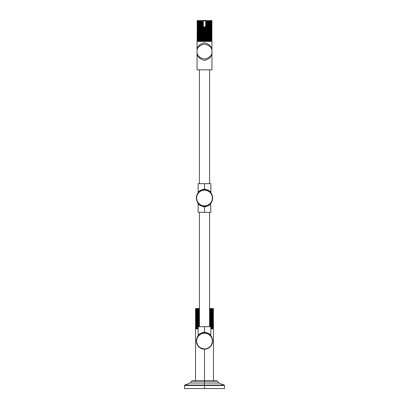 <?xml version="1.0" encoding="UTF-8"?>
<svg xmlns="http://www.w3.org/2000/svg" width="409" height="409" viewBox="0 0 409 409"><rect width="100%" height="100%" fill="white"/><g stroke="black" fill="none" stroke-linecap="round" stroke-linejoin="round"><path stroke-width="0.61" d="M204.5 388.55L184.485 388.55L204.5 388.55L204.5 385.477L224.515 385.477L204.5 385.477L204.5 388.55L184.485 388.55L184.485 385.477L204.5 385.477L184.485 385.477L184.781 385.084L224.219 385.084L218.841 383.018L204.5 383.018L218.841 383.018L217.516 381.183L204.5 381.183L204.5 383.018L204.5 381.183L191.484 381.183L190.159 383.018L204.5 383.018L204.5 385.084L204.5 383.018L190.159 383.018L184.781 385.084L204.5 385.084L204.5 385.477L204.5 385.084L224.219 385.084L224.515 385.477L224.515 388.55L204.5 388.55M204.5 381.183L191.484 381.183L191.887 380.835L204.5 380.835L204.5 381.183L204.5 380.835L217.113 380.835L217.516 381.183L204.5 381.183M195.533 380.835L195.533 328.867L198.14 328.867M204.449 332.931L203.958 332.946M202.266 333.243L202.905 333.084M201.11 333.672L200.829 333.805M200.159 334.189L198.605 335.462M198.074 336.086L196.954 338.054M196.923 338.136L196.586 339.235M196.581 339.265L196.489 339.721M196.499 342.44L196.591 342.88M196.596 342.9L197.281 344.767M197.204 344.613L198.431 346.443M198.488 346.505L198.851 346.878M198.927 346.955L200.926 348.34M201.606 348.637L201.949 348.759M202.813 348.989L203.242 349.071M207.68 348.519L204.5 349.168L204.5 380.835L204.5 349.168L199.469 347.425M205.722 349.076L206.095 349.01M207.89 348.427L208.293 348.228M208.472 348.131L210.569 346.443M210.589 346.423L212.046 344.046M212.077 343.964L212.414 342.865M212.419 342.834L212.511 342.379M212.501 339.659L212.409 339.219M212.404 339.199L211.821 337.537M211.796 337.486L210.916 336.075M209.163 334.404L208.518 333.995M206.187 333.105L205.758 333.028M205.062 332.946L204.551 332.931M211.366 328.867L213.467 328.867L213.467 380.835M211.064 336.27L211.269 336.566M211.448 336.847L211.601 337.108M208.994 347.808L208.37 348.187M199.193 347.195L198.15 346.111M197.936 345.825L197.731 345.533M197.552 345.247L197.399 344.986M200.037 334.265L200.466 334M201.785 333.396L202.261 333.243M202.721 333.125L203.621 332.977M204.06 332.941L204.49 332.931A8.119 8.119 0 0 0 196.381 341.05A8.119 8.119 0 0 0 204.5 349.168A8.119 8.119 0 0 0 212.619 341.05A8.119 8.119 0 0 0 204.5 332.931A8.119 8.119 0 0 1 212.619 341.05A8.119 8.119 0 0 1 204.5 349.168L204.5 348.897A7.848 7.848 0 0 1 196.652 341.05A7.848 7.848 0 0 1 204.5 333.202A7.848 7.848 0 0 1 212.348 341.05A7.848 7.848 0 0 1 204.5 348.897A7.848 7.848 0 0 0 212.348 341.05A7.848 7.848 0 0 0 204.5 333.202L204.5 332.931L204.5 333.202A7.848 7.848 0 0 0 196.652 341.05A7.848 7.848 0 0 0 204.5 348.897L204.5 349.168A8.119 8.119 0 0 1 196.381 341.05A8.119 8.119 0 0 1 204.5 332.931L204.5 326.704L210.86 326.704L210.773 335.595M199.357 326.704L204.5 326.704L204.5 332.118C208.437 333.1 210.558 334.301 210.86 335.728C210.558 334.301 208.437 333.1 204.5 332.118C200.563 333.1 198.442 334.306 198.14 335.728C198.442 334.301 200.563 333.1 204.5 332.118C208.437 333.1 210.558 334.301 210.86 335.728C210.558 334.301 208.437 333.1 204.5 332.118L204.5 332.89L204.5 332.118C200.563 333.1 198.442 334.301 198.14 335.728C198.442 334.306 200.563 333.1 204.5 332.118M198.14 335.728L198.14 326.704L204.5 326.704M209.577 212.348L209.577 326.704L209.577 212.348M199.423 326.704L199.423 212.348L199.423 326.704M209.643 212.348L204.5 212.348L204.5 206.934C208.437 205.952 210.558 204.751 210.86 203.329C210.558 204.751 208.437 205.952 204.5 206.934C200.563 205.952 198.442 204.751 198.14 203.329C198.442 204.751 200.563 205.952 204.5 206.934L204.5 212.348L198.14 212.348L198.14 203.329M210.625 203.672L210.86 212.348L204.5 212.348M204.996 206.11L204.51 206.126A8.119 8.119 0 0 1 196.381 198.002A8.119 8.119 0 0 1 204.5 189.883L204.5 190.154A7.848 7.848 0 0 0 196.652 198.002A7.848 7.848 0 0 0 204.5 205.855L204.5 206.126L204.5 205.855A7.848 7.848 0 0 0 212.348 198.002A7.848 7.848 0 0 0 204.5 190.154A7.848 7.848 0 0 1 212.348 198.002A7.848 7.848 0 0 1 204.5 205.855A7.848 7.848 0 0 1 196.652 198.002A7.848 7.848 0 0 1 204.5 190.154L204.5 189.883A8.119 8.119 0 0 1 212.619 198.002A8.119 8.119 0 0 1 204.5 206.126A8.119 8.119 0 0 0 212.619 198.002A8.119 8.119 0 0 0 204.5 189.883A8.119 8.119 0 0 0 196.381 198.002A8.119 8.119 0 0 0 204.5 206.126L204.5 206.934C208.437 205.952 210.558 204.751 210.86 203.329C210.558 204.751 208.437 205.952 204.5 206.934L204.5 206.162M204.5 206.934C200.563 205.952 198.442 204.751 198.14 203.329C198.442 204.751 200.563 205.952 204.5 206.934M199.152 204.597L199.495 204.924M199.357 183.661L210.86 183.661L210.86 192.68M204.5 189.07L204.5 183.661L204.5 189.07C208.498 190.108 210.62 191.31 210.86 192.68C210.497 191.207 208.38 190.006 204.5 189.07C200.62 190.006 198.503 191.207 198.14 192.68C198.38 191.31 200.502 190.108 204.5 189.07C208.38 190.006 210.497 191.207 210.86 192.68C210.62 191.31 208.498 190.108 204.5 189.07L204.5 189.848L204.5 189.07C200.502 190.108 198.38 191.31 198.14 192.68C198.503 191.207 200.62 190.006 204.5 189.07L204.5 189.883L204.996 189.899L203.999 189.899M198.14 192.68L198.14 183.661L204.5 183.661M199.423 183.661L199.423 69.847L199.423 183.661M209.577 69.847L209.577 183.661L209.577 69.847M197.056 69.847L211.944 69.847L211.944 51.575C212.179 56.11 209.699 59.039 204.5 60.374C199.301 59.039 196.821 56.11 197.056 51.575L197.056 69.847L197.056 41.427L211.944 41.427L211.944 69.847L197.056 69.847M197.056 41.427L211.944 41.427L211.944 51.575C212.179 47.741 209.699 45.261 204.5 44.131C199.301 45.261 196.821 47.741 197.056 51.575C196.821 55.409 199.301 57.889 204.5 59.019C209.699 57.889 212.179 55.409 211.944 51.575C212.179 47.045 209.699 44.111 204.5 42.781C199.301 44.111 196.821 47.045 197.056 51.575L197.056 41.427M213.058 328.626L210.86 328.626L213.058 328.626A0.404 0.404 0 0 0 213.411 328.427A0.404 0.404 0 0 1 213.058 328.626M198.14 328.626L195.942 328.626A0.404 0.404 0 0 1 195.594 328.432L195.988 328.565L195.921 328.217L196.172 328.565L196.141 328.217L196.407 328.565L196.412 328.217L196.688 328.565L196.724 328.217L197.01 328.565L197.087 328.217L197.378 328.565L197.491 328.217L197.787 328.565L197.93 328.217L198.237 328.565L197.93 328.217L197.787 308.524L197.491 308.867L197.378 308.524L197.087 308.867L197.01 308.524L196.724 308.867L196.688 308.524L195.707 308.867L195.85 308.524L195.599 308.867L195.763 308.524L195.543 308.867L195.727 308.524L195.533 308.867L195.594 328.432A0.404 0.404 0 0 0 195.942 328.626L198.14 328.626M199.423 308.867L199.234 308.524L197.93 308.867L198.237 308.524L198.237 326.704L198.237 308.524L198.273 326.704L198.273 308.867L198.718 308.524L198.718 326.704L198.718 308.524L198.779 326.704L198.779 308.867L199.234 308.524L199.234 326.704L199.423 308.867M195.594 308.657L199.423 308.463M213.457 328.217L213.237 308.524L213.457 328.217M210.763 328.565L211.064 328.217L211.208 328.565L211.509 328.217L211.617 328.565L211.913 328.217L211.985 328.565L213.13 328.217L213.012 328.565L213.288 328.217L213.15 328.565L213.401 328.217L213.237 308.524L213.375 328.217L213.15 308.524L213.012 328.565L213.012 308.524L212.823 328.565L212.823 308.524L212.859 328.217L212.593 328.565L212.593 308.524L212.859 308.867L212.593 308.524L212.588 308.867L212.588 328.217L212.312 328.565L212.312 308.524L212.588 308.867L212.312 308.524L212.271 308.867L212.271 328.217L211.985 328.565L211.985 308.524L212.271 308.867L211.985 308.524L211.913 308.867L211.913 328.217L211.617 328.565L211.617 308.524L211.913 308.867L211.617 308.524L211.509 308.867L211.509 328.217L211.208 328.565L211.208 308.524L211.208 328.565L211.208 308.524L211.509 308.867L211.208 308.524L211.064 308.867L211.064 328.217L210.763 328.565M195.727 308.524L195.727 328.565L195.533 308.867M195.553 328.217L195.763 308.524L195.553 328.217M195.625 328.217L195.85 308.524L195.625 328.217M195.747 328.217L195.988 308.524L195.988 328.565L195.707 328.217L195.707 308.867L195.747 328.217M195.921 328.217L196.172 308.524L196.172 328.565L195.865 328.217L195.865 308.867L195.921 328.217M196.141 328.217L196.141 308.867L196.407 308.524L196.407 328.565L196.075 328.217L196.075 308.867L196.141 328.217M196.412 328.217L196.412 308.867L196.688 308.524L196.688 328.565L196.33 328.217L196.33 308.867L196.412 328.217M196.724 328.217L196.724 308.867L197.01 308.524L197.01 328.565L196.632 328.217L196.632 308.867L196.724 328.217M197.087 328.217L197.087 308.867L197.378 308.524L197.378 328.565L196.98 328.217L196.98 308.867L197.087 328.217M197.491 328.217L197.491 308.867L197.787 308.524L197.787 328.565L197.373 328.217L197.373 308.867L197.491 328.217M197.803 308.867L197.787 328.565L197.803 308.867M198.411 326.704L198.411 308.867L198.411 326.704M198.927 326.704L198.927 308.867L198.927 326.704M209.679 326.704L209.761 308.524L209.761 326.704L209.761 308.524L210.068 308.867L210.068 326.704L210.068 308.867L209.761 308.524L209.679 326.704M210.221 326.704L210.277 308.524L210.277 326.704L210.277 308.524L210.584 308.867L210.584 326.704L210.584 308.867L210.277 308.524L210.221 326.704M210.722 326.704L210.763 308.524L210.763 326.704L210.763 308.524L211.064 308.867L210.763 308.524L210.584 308.867L210.722 326.704M213.467 308.867L213.273 308.524M209.577 308.463C214.152 308.463 214.152 308.463 209.577 308.463L213.411 308.662M211.75 20.578L211.882 40.966A0.404 0.404 0 0 1 211.535 41.156L197.465 41.156A0.404 0.404 0 0 1 197.118 40.961L211.882 40.966A0.404 0.404 0 0 1 211.535 41.156L197.465 41.156A0.404 0.404 0 0 1 197.118 40.961L197.25 20.578M202.302 20.516C196.008 20.516 196.008 20.516 202.302 20.516L202.706 20.925L202.859 41.094L202.583 40.752L202.654 20.726L197.118 20.711M211.939 20.925L211.734 41.094L211.939 20.925L211.734 20.578L211.903 20.925L211.663 20.578L211.806 20.925L211.525 20.578L211.647 20.925L211.335 20.578L211.427 20.925L211.085 20.578L211.151 20.925L210.783 20.578L210.819 20.925L210.425 20.578L210.436 20.925L210.022 20.578L210.001 20.925L209.566 20.578L209.526 20.925L209.076 20.578L209.004 20.925L208.544 20.578L208.447 20.925L207.982 20.578L207.859 20.925L207.389 20.578L207.24 20.925L206.34 20.731L211.882 20.711M197.118 40.752L197.337 20.578L197.118 40.752M197.23 40.752L197.47 20.578L197.47 41.094L197.194 40.752L197.194 20.925L197.23 40.752M197.409 40.752L197.665 20.578L197.665 41.094L197.353 40.752L197.353 20.925L197.409 40.752M197.644 40.752L197.644 20.925L197.915 20.578L197.915 41.094L197.573 40.752L197.573 20.925L197.644 40.752M197.936 40.752L197.936 20.925L198.217 20.578L198.217 41.094L197.849 40.752L197.849 20.925L197.936 40.752M198.283 40.752L198.283 20.925L198.575 20.578L198.575 41.094L198.181 40.752L198.181 20.925L198.283 40.752M198.677 40.752L198.677 20.925L198.978 20.578L198.978 41.094L198.564 40.752L198.564 20.925L198.677 40.752M206.698 20.516C212.992 20.516 212.992 20.516 206.698 20.516L206.294 20.925L206.412 40.752L206.136 41.094L206.136 27.219L205.753 27.219L205.942 40.752L206.136 27.219L206.136 41.094L205.753 40.752L205.753 27.219L205.487 27.219L205.753 27.219L205.753 40.752L205.487 41.094L205.487 27.219L205.078 27.219L205.272 40.752L205.487 27.219L205.487 41.094L205.078 40.752L205.078 27.219L205.078 40.752L204.827 41.094L204.827 27.219L204.403 27.219L204.592 40.752L204.827 27.219L204.827 41.094L204.403 40.752L204.403 27.219L204.403 40.752L204.168 27.219L203.728 27.219L203.917 40.752L204.168 27.219L204.168 41.094L203.728 40.752L203.728 27.219L203.728 40.752L203.508 27.219L203.058 27.219L203.242 40.752L203.242 27.219L203.508 27.219L203.508 41.094L203.058 40.752L202.859 27.219L202.859 41.094L202.654 20.726L202.399 40.752L202.225 20.578L202.399 40.752L202.225 20.578L201.76 20.925L201.939 40.752L201.939 20.925L202.225 20.578L202.225 41.094L201.76 40.752L201.606 20.578L201.76 40.752L201.606 20.578L201.141 20.925L201.31 40.752L201.31 20.925L201.606 20.578L201.606 41.094L201.141 40.752L201.018 20.578L201.141 40.752L201.018 20.578L200.548 20.925L200.712 40.752L200.712 20.925L201.018 20.578L201.018 41.094L200.548 40.752L200.451 20.578L200.548 40.752L200.451 20.578L199.991 20.925L200.144 40.752L200.144 20.925L200.451 20.578L200.451 41.094L199.991 40.752L199.919 20.578L199.991 40.752L199.919 20.578L199.474 20.925L199.618 40.752L199.618 20.925L199.919 20.578L199.919 41.094L199.474 40.752L199.428 20.578L199.474 40.752L199.428 20.578L198.994 20.925L198.978 41.094L198.978 20.578L198.994 20.925L199.428 20.578L199.428 41.094L199.127 40.752L199.127 20.925L199.127 40.752L198.978 20.578L198.677 20.925L198.575 20.578L198.283 20.925L198.217 20.578L197.194 20.925L197.337 20.578L197.097 20.925L197.261 20.578L197.061 20.925M206.596 40.752L206.77 20.578L206.77 41.094L206.412 40.752L206.412 20.925L206.596 40.752M207.061 20.925L207.061 40.752L206.77 41.094L206.77 20.578L207.061 20.925L207.389 20.578L207.389 41.094L207.24 20.925L207.061 40.752L207.061 20.925M207.685 20.925L207.685 40.752L207.389 41.094L207.389 20.578L207.685 20.925L207.982 20.578L207.982 41.094L207.859 20.925L207.685 40.752L207.685 20.925M208.283 20.925L208.283 40.752L207.982 41.094L207.982 20.578L208.283 20.925L208.544 20.578L208.544 41.094L208.447 20.925L208.283 40.752L208.283 20.925M208.851 20.925L208.851 40.752L208.544 41.094L208.544 20.578L208.851 20.925L209.076 20.578L209.076 41.094L208.851 20.925M209.382 20.925L209.382 40.752L209.076 41.094L209.076 20.578L209.382 20.925L209.566 20.578L209.566 41.094L209.382 20.925M209.873 20.925L209.873 40.752L209.566 41.094L209.566 20.578L209.873 20.925L210.022 20.578L210.022 41.094L209.873 20.925M210.318 20.925L210.318 40.752L210.022 41.094L210.022 20.578L210.717 20.925L210.717 40.752L210.425 41.094L210.436 20.925L210.318 40.752L210.318 20.925M210.819 40.752L210.783 20.578L211.064 20.925L211.064 40.752L210.783 41.094L210.717 20.925L210.819 40.752M211.151 40.752L211.085 20.578L211.356 20.925L211.356 40.752L211.085 41.094L211.064 20.925L211.151 40.752M211.427 40.752L211.335 20.578L211.427 40.752M211.647 40.752L211.525 20.578L211.647 40.752M211.806 40.752L211.663 20.578L211.806 40.752M205.686 20.854L205.686 26.81L203.314 26.81L203.314 20.854L205.686 20.854L203.314 20.854L203.314 20.45L205.686 20.45L205.686 20.854L205.686 20.45A0.404 0.404 0 0 1 206.09 20.854L206.09 26.81L205.686 26.81L205.686 27.219L205.686 20.854L206.09 20.854A0.404 0.404 0 0 0 205.686 20.45L203.314 20.45L203.314 26.81L206.09 26.81A0.404 0.404 0 0 1 205.686 27.219A0.404 0.404 0 0 0 206.09 26.81L206.09 20.854L205.686 20.854M202.91 26.81L202.91 20.854L203.314 20.854L202.91 20.854A0.404 0.404 0 0 1 203.314 20.45A0.404 0.404 0 0 0 202.91 20.854L202.91 26.81A0.404 0.404 0 0 0 203.314 27.219L203.314 26.81L203.314 27.219A0.404 0.404 0 0 1 202.91 26.81L203.314 26.81L202.91 26.81M211.903 20.925L211.882 40.752L211.903 20.925M213.401 308.867L213.375 328.217L213.401 308.867M213.288 308.867L213.253 328.217L213.288 308.867M213.13 308.867L213.079 328.217L213.13 308.867M212.925 308.867L212.859 328.217L212.925 308.867M212.67 308.867L212.588 328.217L212.67 308.867M212.363 308.867L212.271 328.217L212.363 308.867M212.015 308.867L211.913 328.217L212.015 308.867M211.627 308.867L211.509 328.217L211.627 308.867M211.192 308.867L211.064 328.217L211.192 308.867M203.999 332.946L205.001 332.946M205.998 333.069L206.729 333.243L205.998 333.069M208.789 334.153L209.239 334.455M204.51 332.931L204.996 332.946M208.953 334.26L209.209 334.434M211.121 336.351L211.673 336.535M197.327 336.535L197.92 336.295M199.766 334.45L200.211 334.153M211.018 202.844L210.86 203.329L211.018 202.844M211.673 202.516L211.121 202.706M209.229 204.607L208.784 204.904M207.782 205.43L207.46 205.563M206.734 205.809L205.998 205.983M201.514 205.553L201.238 205.441M197.89 202.721L197.327 202.516M205.998 190.021L206.729 190.195L205.998 190.021M211.121 193.304L211.673 193.493M197.327 193.493L197.915 193.258M199.766 191.407L200.211 191.11M201.238 190.568L201.514 190.451M202.266 190.195L202.997 190.027"/></g></svg>
